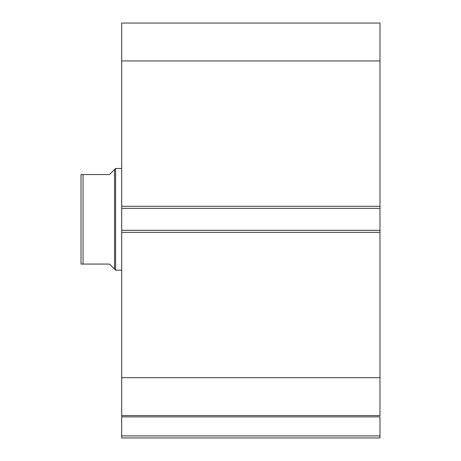 <?xml version="1.0" encoding="UTF-8"?>
<svg xmlns="http://www.w3.org/2000/svg" width="461" height="461" viewBox="0 0 461 461"><rect width="100%" height="100%" fill="white"/><g stroke="black" fill="none" stroke-linecap="round" stroke-linejoin="round"><path stroke-width="0.69" d="M121.692 415.782L121.692 416.871L379.985 416.871L379.985 435.916L121.692 435.916L379.985 435.916L379.985 416.871L121.692 416.871L121.692 437.95L379.985 437.95L379.985 435.916L379.985 437.95L121.692 437.95L121.692 415.58L379.985 415.58L379.985 23.05L121.692 23.05L121.692 60.938L121.692 23.05L379.985 23.05L379.985 206.298L121.692 206.298L121.692 60.938L379.985 60.938L121.692 60.938L121.692 208.332L121.692 206.298L379.985 206.298L379.985 230.298L121.692 230.298L121.692 208.332L379.985 208.332L121.692 208.332L121.692 232.332L121.692 230.298L379.985 230.298L379.985 377.686L121.692 377.686L121.692 232.332L379.985 232.332L121.692 232.332L121.692 415.58L121.692 377.686L379.985 377.686L379.985 415.782M121.692 415.58L379.985 415.58M115.59 270.158L114.57 269.143L115.59 270.158L121.692 270.158L115.59 270.158L115.59 168.467L121.692 168.467L115.59 168.467L115.59 270.158M114.57 169.487L113.285 170.772L115.59 168.467L114.57 169.487L114.57 269.143L114.57 169.487L109.488 174.569L83.049 174.569L83.049 264.061L109.488 264.061L114.57 269.143L109.488 264.061L81.015 264.061L83.049 264.061L83.049 174.569L81.015 174.569L81.015 264.061L81.015 174.569M113.285 170.772L109.488 174.569L81.084 174.569M114.57 269.143L109.488 264.061M81.891 174.569L82.369 174.569M82.363 264.061L81.015 264.061M81.891 264.061L81.338 264.061"/></g></svg>

